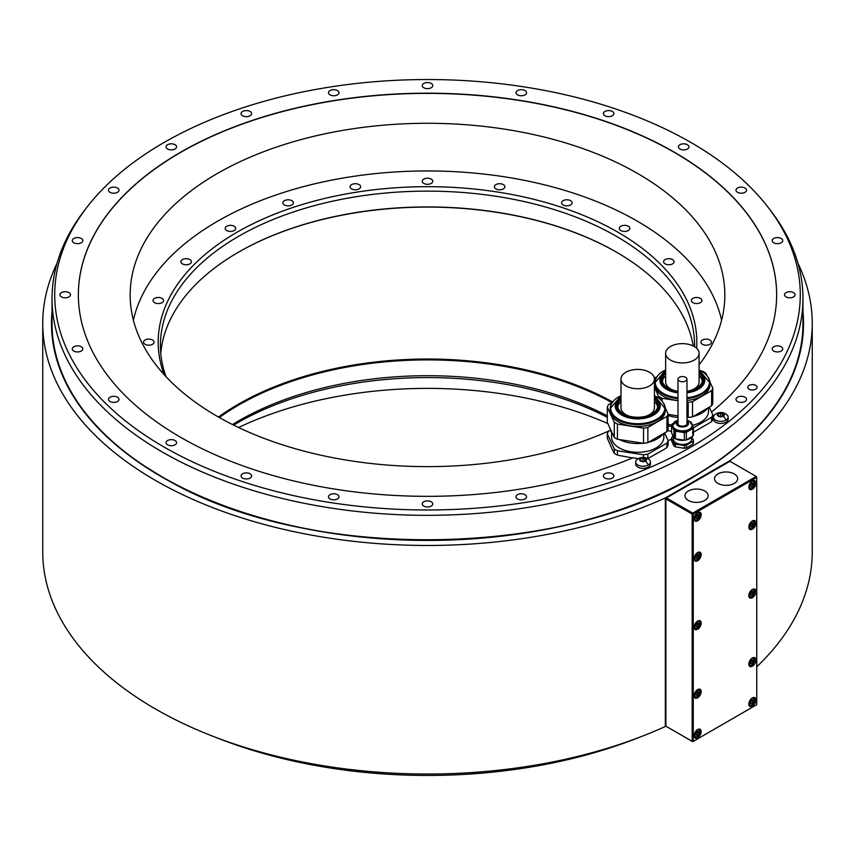 <?xml version="1.0" encoding="UTF-8"?>
<svg xmlns="http://www.w3.org/2000/svg" width="855" height="855" viewBox="0 0 855 855"><rect width="100%" height="100%" fill="white"/><g stroke="black" fill="none" stroke-linecap="round" stroke-linejoin="round"><path stroke-width="1.28" d="M750.455 701.602L750.455 703.43L751.834 703.547L753.202 701.848L753.202 700.021L751.834 699.903L750.455 701.602M751.834 703.547L750.455 702.757M750.455 702.66L751.769 699.967M753.202 701.848L751.769 701.025M755.938 699.989A5.034 2.907 120 0 0 754.89 697.68A5.034 2.907 120 0 0 751.011 699.027A5.034 2.907 120 0 0 748.82 704.092A5.034 2.907 120 0 0 749.856 706.401A5.034 2.907 120 0 0 753.736 705.054A5.034 2.907 120 0 0 755.938 699.989M693.255 741.36L756.75 704.691L756.75 477.4L693.255 514.058L693.255 741.36L692.71 741.67L665.885 726.184L665.34 726.504L665.34 497.941L729.935 460.642A384.75 222.129 0 0 0 812.25 323.329A384.75 222.129 0 0 0 798.004 263.436M755.938 483.054A5.034 2.907 120 0 0 754.89 480.745A5.034 2.907 120 0 0 751.011 482.102A5.034 2.907 120 0 0 748.82 487.158A5.034 2.907 120 0 0 749.856 489.466A5.034 2.907 120 0 0 753.736 488.12A5.034 2.907 120 0 0 755.938 483.054M701.196 554.606A5.034 2.907 120 0 0 700.149 552.298A5.034 2.907 120 0 0 696.269 553.655A5.034 2.907 120 0 0 694.078 558.71A5.034 2.907 120 0 0 695.115 561.019A5.034 2.907 120 0 0 698.995 559.672A5.034 2.907 120 0 0 701.196 554.606M755.938 523.004A5.034 2.907 120 0 0 754.89 520.695A5.034 2.907 120 0 0 751.011 522.042A5.034 2.907 120 0 0 748.82 527.108A5.034 2.907 120 0 0 749.856 529.416A5.034 2.907 120 0 0 753.736 528.069A5.034 2.907 120 0 0 755.938 523.004M701.196 623.124A5.034 2.907 120 0 0 700.149 620.826A5.034 2.907 120 0 0 696.269 622.173A5.034 2.907 120 0 0 694.078 627.228A5.034 2.907 120 0 0 695.115 629.537A5.034 2.907 120 0 0 698.995 628.19A5.034 2.907 120 0 0 701.196 623.124M755.938 591.521A5.034 2.907 120 0 0 754.89 589.213A5.034 2.907 120 0 0 751.011 590.57A5.034 2.907 120 0 0 748.82 595.625A5.034 2.907 120 0 0 749.856 597.934A5.034 2.907 120 0 0 753.736 596.587A5.034 2.907 120 0 0 755.938 591.521M755.938 660.039A5.034 2.907 120 0 0 754.89 657.741A5.034 2.907 120 0 0 751.011 659.087A5.034 2.907 120 0 0 748.82 664.143A5.034 2.907 120 0 0 749.856 666.451A5.034 2.907 120 0 0 753.736 665.105A5.034 2.907 120 0 0 755.938 660.039M701.196 691.642A5.034 2.907 120 0 0 700.149 689.344A5.034 2.907 120 0 0 696.269 690.69A5.034 2.907 120 0 0 694.078 695.756A5.034 2.907 120 0 0 695.115 698.054A5.034 2.907 120 0 0 698.995 696.707A5.034 2.907 120 0 0 701.196 691.642M701.196 731.591A5.034 2.907 120 0 0 700.149 729.283A5.034 2.907 120 0 0 696.269 730.64A5.034 2.907 120 0 0 694.078 735.695A5.034 2.907 120 0 0 695.115 738.004A5.034 2.907 120 0 0 698.995 736.657A5.034 2.907 120 0 0 701.196 731.591M701.196 514.657A5.034 2.907 120 0 0 700.149 512.359A5.034 2.907 120 0 0 696.269 513.705A5.034 2.907 120 0 0 694.078 518.771A5.034 2.907 120 0 0 695.115 521.069A5.034 2.907 120 0 0 698.995 519.722A5.034 2.907 120 0 0 701.196 514.657M695.724 518.098L697.092 518.216L698.46 516.516L698.46 514.689L697.092 514.571L695.724 516.27L695.724 518.098M697.092 518.216L695.724 517.435M698.46 516.516L697.028 515.693L697.028 514.635M695.724 517.328L697.028 515.693M750.455 486.495L751.834 486.613L753.202 484.913L753.202 483.086L751.834 482.968L750.455 484.667L750.455 486.495M751.834 486.613L750.455 485.822M753.202 484.913L751.769 484.09L751.769 483.032M750.455 485.726L751.769 484.09M695.724 558.048L697.092 558.165L698.46 556.466L698.46 554.639L697.092 554.521L695.724 556.22L695.724 558.048M697.092 558.165L695.724 557.375M698.46 556.466L697.028 555.643L697.028 554.585M695.724 557.278L697.028 555.643M750.455 526.445L751.834 526.562L753.202 524.863L753.202 523.036L751.834 522.918L750.455 524.617L750.455 526.445M751.834 526.562L750.455 525.772M753.202 524.863L751.769 524.04L751.769 522.982M750.455 525.675L751.769 524.04M695.724 626.565L697.092 626.683L698.46 624.984L698.46 623.156L697.092 623.039L695.724 624.738L695.724 626.565M697.092 626.683L695.724 625.892M698.46 624.984L697.028 624.161L697.028 623.103M695.724 625.796L697.028 624.161M750.455 594.962L751.834 595.08L753.202 593.381L753.202 591.553L751.834 591.436L750.455 593.135L750.455 594.962M751.834 595.08L750.455 594.289M753.202 593.381L751.769 592.558L751.769 591.5M750.455 594.193L751.769 592.558M750.455 663.48L751.834 663.598L753.202 661.898L753.202 660.071L751.834 659.953L750.455 661.652L750.455 663.48M751.834 663.598L750.455 662.807M753.202 661.898L751.769 661.075L751.769 660.017M750.455 662.711L751.769 661.075M695.724 695.083L697.092 695.211L698.46 693.501L698.46 691.674L697.092 691.556L695.724 693.255L695.724 695.083M697.092 695.211L695.724 694.42M698.46 693.501L697.028 692.678L697.028 691.62M695.724 694.313L697.028 692.678M695.724 735.033L697.092 735.15L698.46 733.451L698.46 731.624L697.092 731.506L695.724 733.205L695.724 735.033M697.092 735.15L695.724 734.36M698.46 733.451L697.028 732.628L697.028 731.57M695.724 734.263L697.028 732.628M729.935 461.283L756.205 476.449L692.71 513.107L666.43 497.941L729.935 461.283L729.935 460.642M665.34 726.504A384.75 222.129 180 0 1 259.386 751.705A384.75 222.129 180 0 1 42.75 551.892L42.75 323.329A384.75 222.129 0 0 0 259.386 523.142A384.75 222.129 0 0 0 665.34 497.941M812.25 323.329L812.25 551.892A384.75 222.129 180 0 1 756.75 666.815M56.996 263.436A384.75 222.129 0 0 0 42.75 323.329M87.199 206.899L84.752 210.063A375.463 216.775 0 0 0 52.037 298.555L52.037 323.532A375.463 216.775 0 0 0 146.087 467.033A375.463 216.775 0 0 0 162.012 476.812A375.463 216.775 0 0 0 692.988 476.812A375.463 216.775 0 0 0 708.913 467.033A375.463 216.775 0 0 0 802.963 323.532L802.963 298.555A375.463 216.775 0 0 0 770.248 210.063L767.801 206.899A372.78 215.225 0 0 0 427.5 79.536A372.78 215.225 0 0 0 87.199 206.899A372.78 215.225 0 0 0 190.334 460.813A372.78 215.225 0 0 0 641.71 470.902A372.78 215.225 0 0 0 732.585 418.437A372.78 215.225 0 0 0 767.801 206.899M52.037 298.555A375.463 216.775 0 0 0 254.555 490.962A375.463 216.775 0 0 0 643.644 475.808A375.463 216.775 180 0 0 734.509 423.343A375.463 216.775 0 0 0 802.963 298.555M524.991 494.66A5.269 3.035 0 0 0 519.252 493.998A5.269 3.035 0 0 0 516.003 496.808A5.269 3.035 0 0 0 517.553 498.957A5.269 3.035 0 0 0 523.281 499.609A5.269 3.035 0 0 0 526.53 496.808A5.269 3.035 0 0 0 524.991 494.66M431.219 501.789A5.269 3.035 0 0 0 425.491 501.126A5.269 3.035 0 0 0 422.231 503.937A5.269 3.035 0 0 0 423.781 506.085A5.269 3.035 0 0 0 429.509 506.737A5.269 3.035 0 0 0 432.769 503.937A5.269 3.035 0 0 0 431.219 501.789M337.447 494.66A5.269 3.035 0 0 0 331.719 493.998A5.269 3.035 0 0 0 328.47 496.808A5.269 3.035 0 0 0 330.009 498.957A5.269 3.035 0 0 0 335.748 499.609A5.269 3.035 0 0 0 338.997 496.808A5.269 3.035 0 0 0 337.447 494.66M250.077 473.755A5.269 3.035 0 0 0 244.338 473.104A5.269 3.035 0 0 0 241.089 475.914A5.269 3.035 0 0 0 242.628 478.063A5.269 3.035 0 0 0 248.367 478.715A5.269 3.035 0 0 0 251.616 475.914A5.269 3.035 0 0 0 250.077 473.755M175.04 440.517A5.269 3.035 0 0 0 169.301 439.865A5.269 3.035 0 0 0 166.052 442.666A5.269 3.035 0 0 0 167.591 444.814A5.269 3.035 0 0 0 173.33 445.476A5.269 3.035 0 0 0 176.579 442.666A5.269 3.035 0 0 0 175.04 440.517M117.466 397.201A5.269 3.035 0 0 0 111.727 396.538A5.269 3.035 0 0 0 108.478 399.349A5.269 3.035 0 0 0 110.017 401.497A5.269 3.035 0 0 0 115.756 402.16A5.269 3.035 0 0 0 119.005 399.349A5.269 3.035 0 0 0 117.466 397.201M81.268 346.745A5.269 3.035 0 0 0 75.529 346.093A5.269 3.035 0 0 0 72.28 348.904A5.269 3.035 0 0 0 73.819 351.052A5.269 3.035 0 0 0 79.558 351.704A5.269 3.035 0 0 0 82.807 348.904A5.269 3.035 0 0 0 81.268 346.745M68.924 292.613A5.269 3.035 0 0 0 63.184 291.95A5.269 3.035 0 0 0 59.936 294.761A5.269 3.035 0 0 0 61.475 296.909A5.269 3.035 0 0 0 67.214 297.572A5.269 3.035 0 0 0 70.463 294.761A5.269 3.035 0 0 0 68.924 292.613M81.268 238.47A5.269 3.035 0 0 0 75.529 237.818A5.269 3.035 0 0 0 72.28 240.618A5.269 3.035 0 0 0 73.819 242.777A5.269 3.035 0 0 0 79.558 243.429A5.269 3.035 0 0 0 82.807 240.618A5.269 3.035 0 0 0 81.268 238.47M117.466 188.025A5.269 3.035 0 0 0 111.727 187.363A5.269 3.035 0 0 0 108.478 190.173A5.269 3.035 0 0 0 110.017 192.322A5.269 3.035 0 0 0 115.756 192.984A5.269 3.035 0 0 0 119.005 190.173A5.269 3.035 0 0 0 117.466 188.025M175.04 144.709A5.269 3.035 0 0 0 169.301 144.046A5.269 3.035 0 0 0 166.052 146.857A5.269 3.035 0 0 0 167.591 149.005A5.269 3.035 0 0 0 173.33 149.657A5.269 3.035 0 0 0 176.579 146.857A5.269 3.035 0 0 0 175.04 144.709M250.077 111.46A5.269 3.035 0 0 0 244.338 110.808A5.269 3.035 0 0 0 241.089 113.608A5.269 3.035 0 0 0 242.628 115.767A5.269 3.035 0 0 0 248.367 116.419A5.269 3.035 0 0 0 251.616 113.608A5.269 3.035 0 0 0 250.077 111.46M337.447 90.566A5.269 3.035 0 0 0 331.719 89.914A5.269 3.035 0 0 0 328.47 92.714A5.269 3.035 0 0 0 330.009 94.862A5.269 3.035 0 0 0 335.748 95.525A5.269 3.035 0 0 0 338.997 92.714A5.269 3.035 0 0 0 337.447 90.566M431.219 83.437A5.269 3.035 0 0 0 425.491 82.785A5.269 3.035 0 0 0 422.231 85.586A5.269 3.035 0 0 0 423.781 87.734A5.269 3.035 0 0 0 429.509 88.396A5.269 3.035 0 0 0 432.769 85.586A5.269 3.035 0 0 0 431.219 83.437M524.991 90.566A5.269 3.035 0 0 0 519.252 89.914A5.269 3.035 0 0 0 516.003 92.714A5.269 3.035 0 0 0 517.553 94.862A5.269 3.035 0 0 0 523.281 95.525A5.269 3.035 0 0 0 526.53 92.714A5.269 3.035 0 0 0 524.991 90.566M612.372 111.46A5.269 3.035 0 0 0 606.633 110.808A5.269 3.035 0 0 0 603.384 113.608A5.269 3.035 0 0 0 604.923 115.767A5.269 3.035 0 0 0 610.662 116.419A5.269 3.035 0 0 0 613.911 113.608A5.269 3.035 0 0 0 612.372 111.46M687.409 144.709A5.269 3.035 0 0 0 681.67 144.046A5.269 3.035 0 0 0 678.421 146.857A5.269 3.035 0 0 0 679.96 149.005A5.269 3.035 0 0 0 685.699 149.657A5.269 3.035 0 0 0 688.948 146.857A5.269 3.035 0 0 0 687.409 144.709M744.983 188.025A5.269 3.035 0 0 0 739.244 187.363A5.269 3.035 0 0 0 735.995 190.173A5.269 3.035 0 0 0 737.534 192.322A5.269 3.035 0 0 0 743.273 192.984A5.269 3.035 0 0 0 746.522 190.173A5.269 3.035 0 0 0 744.983 188.025M781.181 238.47A5.269 3.035 0 0 0 775.442 237.818A5.269 3.035 0 0 0 772.193 240.618A5.269 3.035 0 0 0 773.732 242.777A5.269 3.035 0 0 0 779.471 243.429A5.269 3.035 0 0 0 782.72 240.618A5.269 3.035 0 0 0 781.181 238.47M793.526 292.613A5.269 3.035 0 0 0 787.786 291.95A5.269 3.035 0 0 0 784.537 294.761A5.269 3.035 0 0 0 786.076 296.909A5.269 3.035 0 0 0 791.816 297.572A5.269 3.035 0 0 0 795.065 294.761A5.269 3.035 0 0 0 793.526 292.613M781.181 346.745A5.269 3.035 0 0 0 775.442 346.093A5.269 3.035 0 0 0 772.193 348.904A5.269 3.035 0 0 0 773.732 351.052A5.269 3.035 0 0 0 779.471 351.704A5.269 3.035 0 0 0 782.72 348.904A5.269 3.035 0 0 0 781.181 346.745M744.983 397.201A5.269 3.035 0 0 0 739.244 396.538A5.269 3.035 0 0 0 735.995 399.349A5.269 3.035 0 0 0 737.534 401.497A5.269 3.035 0 0 0 743.273 402.16A5.269 3.035 0 0 0 746.522 399.349A5.269 3.035 0 0 0 744.983 397.201M755.724 385.381A4.649 2.683 0 0 0 750.658 384.793A4.649 2.683 0 0 0 747.794 387.272A4.649 2.683 0 0 0 749.151 389.175A4.649 2.683 0 0 0 754.217 389.752A4.649 2.683 0 0 0 757.081 387.272A4.649 2.683 0 0 0 755.724 385.381M612.372 473.755A5.269 3.035 0 0 0 606.633 473.104A5.269 3.035 0 0 0 603.384 475.914A5.269 3.035 0 0 0 604.923 478.063A5.269 3.035 0 0 0 610.662 478.715A5.269 3.035 0 0 0 613.911 475.914A5.269 3.035 0 0 0 612.372 473.755M693.394 427.831L711.617 417.315A30.962 17.88 0 0 0 712.279 416.075A30.962 17.88 0 0 0 712.781 414.803L712.781 419.185A30.962 17.88 180 0 1 712.279 420.446A30.962 17.88 180 0 1 711.617 421.686L692.529 432.716M638.343 458.665L632.796 457.81A349.139 201.577 180 0 1 269.036 474.375A349.139 201.577 180 0 1 78.361 294.761A349.139 201.577 180 0 1 427.5 93.184A349.139 201.577 180 0 1 776.639 294.761A349.139 201.577 180 0 1 711.488 412.014M664.463 449.217L647.866 458.504L647.866 454.123L666.953 443.104L666.953 447.475L664.463 449.217M671.57 438.904A349.139 201.577 180 0 1 668.118 440.817M675.418 444.119L684.331 445.498A11.072 6.391 0 0 0 686.341 445.188L686.341 447.967A11.072 6.391 0 0 1 684.331 448.277L675.418 446.898A11.072 6.391 0 0 1 673.954 446.054L671.57 440.902L671.57 438.123L673.954 443.264A11.072 6.391 0 0 0 675.418 444.119L675.418 446.898M686.341 447.967L692.86 444.194A11.072 6.391 0 0 0 693.394 443.04L693.394 440.261L691.759 436.745M728.15 417.133L728.15 419.217A7.353 4.243 180 0 1 726.045 422.188A7.353 4.243 180 0 1 718.018 423.15A7.353 4.243 180 0 1 713.444 419.217L713.444 417.133A7.353 4.243 180 0 1 714.737 414.728A9.426 9.426 0 0 1 726.857 414.728A7.353 4.243 180 0 1 728.15 417.133A7.353 4.243 180 0 1 726.045 420.104A7.353 4.243 180 0 1 718.018 421.066A7.353 4.243 180 0 1 713.444 417.133M650.42 462.01L650.42 464.094A7.353 4.243 180 0 1 648.314 467.076A7.353 4.243 180 0 1 640.288 468.027A7.353 4.243 180 0 1 635.714 464.094L635.714 462.01A7.353 4.243 180 0 1 637.007 459.605A9.426 9.426 0 0 1 649.127 459.605A7.353 4.243 180 0 1 650.42 462.01A7.353 4.243 180 0 1 648.314 464.981A7.353 4.243 180 0 1 640.288 465.943A7.353 4.243 180 0 1 635.714 462.01M671.57 431.294L667.488 430.61M668.118 425.897L671.57 426.431M776.639 294.857A349.139 201.577 0 0 0 427.5 93.377A349.139 201.577 0 0 0 78.361 294.857M666.953 447.475A30.962 17.88 180 0 0 667.616 446.235A30.962 17.88 180 0 0 668.118 444.974L668.118 440.592L664.581 432.972M632.465 457.949L617.449 455.138L617.449 450.756L643.526 454.796L643.526 457.404M614.275 448.928L614.275 453.3L612.597 450.168L607.285 438.252L607.285 433.87L614.275 448.928A30.962 17.88 0 0 0 617.449 450.756M699.091 364.829A297.337 171.673 0 0 0 724.837 294.954A297.337 171.673 0 0 0 637.755 173.565A297.337 171.673 0 0 0 313.71 136.351A297.337 171.673 0 0 0 130.163 294.954A297.337 171.673 0 0 0 217.245 416.342A297.337 171.673 0 0 0 609.936 430.514M607.841 423.567A297.337 171.673 0 0 0 238.545 427.5M639.636 737.213A372.78 215.225 180 0 1 215.364 737.213M712.781 414.803L709.244 407.183M711.617 417.315L711.617 421.686M708.485 407.621L708.485 411.447A26.11 15.08 180 0 1 707.598 415.348A26.11 15.08 180 0 1 692.454 425.352M671.581 425.17A26.11 15.08 180 0 1 668.118 424.069M677.994 417.539A27.563 15.914 180 0 1 675.236 417.208A27.563 15.914 180 0 1 668.118 415.455M707.748 408.049A27.563 15.914 180 0 1 693.127 416.481M687.794 417.432A27.563 15.914 180 0 1 686.971 417.529M668.118 414.386L677.994 415.915M686.971 417.304L688.2 417.497A30.962 17.88 180 0 0 692.529 416.823L692.529 401.658L711.617 390.639A30.962 17.88 0 0 0 712.781 388.127L709.874 381.854M712.781 388.127L712.781 403.304A30.962 17.88 180 0 1 711.617 405.804L692.529 416.823M654.428 386.716L658.948 397.554M662.123 401.006L662.123 398.291A30.962 17.88 0 0 1 658.948 396.464M701.282 371.038L702.618 371.241A30.962 17.88 0 0 1 705.792 373.079L706.903 375.463M686.971 402.139L688.2 402.331A30.962 17.88 0 0 0 692.529 401.658M677.994 400.749L662.123 398.291M656.843 376.756L654.353 378.188M677.994 400.482A27.563 15.914 180 0 1 675.236 400.14A27.563 15.914 180 0 1 654.812 384.771L654.812 382.933A27.563 15.914 0 0 0 675.236 398.302A27.563 15.914 0 0 0 677.994 398.644M686.971 398.622A27.563 15.914 0 0 0 709.928 382.933L709.928 384.771A27.563 15.914 180 0 1 686.971 400.461M711.617 390.639L711.617 405.804M688.2 402.331L688.2 417.497M677.994 391.184A20.125 11.617 180 0 1 677.16 391.066A20.125 11.617 180 0 1 662.24 379.834A20.125 11.617 180 0 1 665.65 373.368M699.091 373.368A20.125 11.617 180 0 1 702.5 379.834A20.125 11.617 180 0 1 686.971 391.152M665.65 375.74A20.125 11.617 0 0 0 662.924 379.203A20.125 11.617 0 0 0 662.347 381.02M702.393 381.02A20.125 11.617 0 0 0 699.091 375.74M665.65 375.783A19.932 11.51 0 0 0 663.117 379.064A19.932 11.51 0 0 0 662.465 381.544M702.276 381.544A19.932 11.51 0 0 0 699.091 375.783M665.65 353.286A16.726 9.651 0 0 0 670.544 360.115A16.726 9.651 0 0 0 688.767 362.21A16.726 9.651 0 0 0 699.091 353.286A16.726 9.651 0 0 0 694.196 346.467A16.726 9.651 0 0 0 675.974 344.373A16.726 9.651 0 0 0 665.65 353.286L665.65 382.035A16.726 9.651 0 0 0 670.544 388.865A16.726 9.651 0 0 0 674.157 390.446M690.584 390.446A16.726 9.651 0 0 0 699.091 382.035L699.091 353.286M610.502 430.183L608.45 431.369A30.962 17.88 0 0 0 607.285 433.87M666.953 443.104A30.962 17.88 0 0 0 667.616 441.864A30.962 17.88 0 0 0 668.118 440.592M643.526 454.796A30.962 17.88 0 0 0 647.866 454.123M663.811 433.41L663.811 437.236A26.11 15.08 180 0 1 662.924 441.137A26.11 15.08 180 0 1 634.292 452.177A26.11 15.08 180 0 1 611.592 437.236L611.592 432.716M617.449 455.138A30.962 17.88 180 0 1 614.275 453.3M643.12 443.221A27.563 15.914 180 0 1 630.573 442.997A27.563 15.914 180 0 1 619.501 439.566M613.014 434.693A27.563 15.914 180 0 1 610.203 428.633M663.074 433.838A27.563 15.914 180 0 1 648.453 442.27M614.275 437.418L607.285 422.37L607.285 407.194L614.275 422.252L614.275 437.418A30.962 17.88 180 0 0 617.449 439.256L643.526 443.285A30.962 17.88 180 0 0 647.866 442.612L647.866 427.447L666.953 416.428A30.962 17.88 0 0 0 668.118 413.916L665.201 407.643M668.118 413.916L668.118 429.092A30.962 17.88 180 0 1 666.953 431.593L647.866 442.612M617.449 439.256L617.449 424.08A30.962 17.88 0 0 1 614.275 422.252M656.608 396.827L657.955 397.03A30.962 17.88 0 0 1 661.129 398.868L662.23 401.252M617.449 424.08L643.526 428.12A30.962 17.88 0 0 0 647.866 427.447M612.169 402.545L608.45 404.693A30.962 17.88 0 0 0 607.285 407.194M612.757 401.946A27.563 15.914 0 0 0 610.139 408.722L620.986 395.737A27.093 15.647 180 0 0 611.154 411.202A27.093 15.647 180 0 0 630.691 423.172A27.093 15.647 180 0 0 661.941 415.06A27.093 15.647 180 0 0 654.428 395.758L665.265 408.722L665.265 410.56A27.563 15.914 180 0 1 630.573 425.929A27.563 15.914 180 0 1 610.139 410.56L610.139 408.722A27.563 15.914 0 0 0 630.573 424.091A27.563 15.914 0 0 0 665.265 408.722A27.563 15.914 0 0 0 662.646 401.946M666.953 416.428L666.953 431.593M643.526 428.12L643.526 443.285M654.428 399.157A20.125 11.617 180 0 1 657.826 405.623A20.125 11.617 180 0 1 632.497 416.855A20.125 11.617 180 0 1 617.577 405.623A20.125 11.617 180 0 1 620.986 399.157M620.986 401.529A20.125 11.617 0 0 0 618.261 404.992A20.125 11.617 0 0 0 617.684 406.809M657.73 406.809A20.125 11.617 0 0 0 654.428 401.529M620.986 401.572A19.932 11.51 0 0 0 618.454 404.853A19.932 11.51 0 0 0 617.791 407.333M657.613 407.333A19.932 11.51 0 0 0 654.428 401.572M620.986 379.075A16.726 9.651 0 0 0 625.881 385.904A16.726 9.651 0 0 0 644.104 387.999A16.726 9.651 0 0 0 654.428 379.075A16.726 9.651 0 0 0 649.522 372.256A16.726 9.651 0 0 0 631.3 370.162A16.726 9.651 0 0 0 620.986 379.075L620.986 407.824A16.726 9.651 0 0 0 625.881 414.654A16.726 9.651 0 0 0 629.494 416.235M645.91 416.235A16.726 9.651 0 0 0 654.428 407.824L654.428 379.075M684.331 448.277L684.331 445.498M673.954 446.054L673.954 443.264M673.056 436.413L672.105 436.969A11.072 6.391 0 0 0 671.57 438.123M692.86 444.194L692.86 441.415A11.072 6.391 0 0 0 693.394 440.261M686.341 445.188L692.86 441.415M691.61 436.862L691.61 439.192A9.127 5.269 180 0 1 688.938 442.922A9.127 5.269 180 0 1 678.988 444.066A9.127 5.269 180 0 1 673.355 439.192L673.355 436.862M673.58 437.162A9.907 5.718 180 0 1 672.596 435.035M691.652 436.798A9.907 5.718 180 0 1 675.792 438.861M675.418 438.807A11.072 6.391 180 0 1 674.648 438.401A11.072 6.391 180 0 1 673.954 437.952L671.57 432.812L671.57 425.224L673.954 430.375A11.072 6.391 0 0 0 674.648 430.813A11.072 6.391 0 0 0 675.418 431.219L675.418 438.807L684.331 440.186L684.331 432.598A11.072 6.391 0 0 0 686.341 432.288L686.341 439.876A11.072 6.391 180 0 1 684.331 440.186M686.341 439.876L692.86 436.103L692.86 428.526A11.072 6.391 0 0 0 693.394 427.361L692.379 425.181M693.394 427.361L693.394 434.949A11.072 6.391 180 0 1 692.86 436.103M673.131 423.482L672.105 424.069A11.072 6.391 0 0 0 671.57 425.224M691.203 422.637L691.011 422.22A11.072 6.391 0 0 0 689.996 421.601M692.86 428.526L686.341 432.288M675.418 431.219L684.331 432.598M691.449 423.001A9.907 5.718 180 0 1 692.39 425.427L692.39 426.292A9.907 5.718 180 0 1 686.276 431.583A9.907 5.718 180 0 1 675.471 430.343A9.907 5.718 180 0 1 672.575 426.292L672.575 425.427A9.907 5.718 180 0 1 673.505 423.001M673.954 437.952L673.954 430.375M686.971 422.413A4.799 2.768 180 0 1 687.281 423.385A4.799 2.768 180 0 1 684.321 425.95A4.799 2.768 180 0 1 679.084 425.352A4.799 2.768 180 0 1 677.684 423.385A4.799 2.768 180 0 1 677.994 422.413M677.994 422.915A4.799 2.768 0 0 0 677.705 423.642M687.26 423.642A4.799 2.768 0 0 0 686.971 422.915M679.308 380.977A4.489 2.597 0 0 0 684.203 381.533A4.489 2.597 0 0 0 686.971 379.139A4.489 2.597 0 0 0 685.657 377.312A4.489 2.597 0 0 0 680.762 376.745A4.489 2.597 0 0 0 677.994 379.139A4.489 2.597 0 0 0 679.308 380.977M722.24 416.3A1.218 0.705 0 0 1 723.48 415.594L724.174 415.295A3.484 2.009 180 0 1 723.287 416.203A3.484 2.009 180 0 1 721.727 416.727A3.484 2.009 180 0 1 718.36 416.225A3.484 2.009 180 0 1 717.431 414.29A3.484 2.009 180 0 1 718.318 413.382A3.484 2.009 180 0 1 719.867 412.858L719.354 413.254A1.218 0.705 0 0 1 719.354 413.286L719.354 413.286A1.218 0.705 0 0 1 718.115 413.991L717.773 414.75A1.218 0.705 0 0 1 718.253 415.733L719.215 416.278A1.218 0.705 0 0 1 720.936 416.535L722.24 416.3A1.218 0.705 0 0 0 722.24 416.332M723.822 414.835L724.174 415.295A3.484 2.009 180 0 0 723.245 413.36L722.379 413.307A1.218 0.705 0 0 1 720.658 413.051L719.867 412.858A3.484 2.009 180 0 1 723.245 413.36L723.351 413.852A1.218 0.705 0 0 0 723.822 414.835L723.822 415.551M722.219 416.438A1.218 0.705 180 0 1 720.658 416.139L719.376 416.235M643.997 461.604A3.484 2.009 180 0 1 640.63 461.102A3.484 2.009 180 0 1 639.69 459.167A3.484 2.009 180 0 1 640.587 458.259A3.484 2.009 180 0 1 642.137 457.735L641.624 458.13A1.218 0.705 0 0 1 641.624 458.162L641.624 458.162A1.218 0.705 0 0 1 640.384 458.868L640.042 459.627A1.218 0.705 0 0 1 640.523 460.61L641.485 461.155A1.218 0.705 0 0 1 643.206 461.411L644.51 461.24A1.218 0.705 0 0 1 645.749 460.471L646.444 460.172A3.484 2.009 180 0 1 645.557 461.08A3.484 2.009 180 0 1 643.997 461.604M646.091 459.723L646.444 460.172A3.484 2.009 180 0 0 645.504 458.237L644.649 458.184A1.218 0.705 0 0 1 642.928 457.927L642.137 457.735A3.484 2.009 180 0 1 645.504 458.237L645.621 458.729A1.218 0.705 0 0 0 646.091 459.723L646.091 460.428M644.488 461.315A1.218 0.705 180 0 1 642.928 461.016L641.645 461.112M665.885 726.184L665.885 498.251L666.43 497.941M756.205 476.449L756.75 477.4M734.285 473.937A11.575 6.68 0 0 0 721.673 472.484A11.575 6.68 0 0 0 714.524 478.661A11.575 6.68 0 0 0 717.922 483.385A11.575 6.68 0 0 0 730.533 484.838A11.575 6.68 0 0 0 737.673 478.661A11.575 6.68 0 0 0 734.285 473.937M704.723 491.005A11.575 6.68 0 0 0 692.112 489.552A11.575 6.68 0 0 0 684.973 495.729A11.575 6.68 0 0 0 688.361 500.453A11.575 6.68 0 0 0 700.972 501.896A11.575 6.68 0 0 0 708.111 495.729A11.575 6.68 0 0 0 704.723 491.005M693.255 514.058L692.71 513.107M692.71 513.737L692.165 514.058L692.165 741.36M692.165 514.058L665.885 498.893M694.57 346.692A267.081 154.199 0 0 0 694.581 345.324A267.081 154.199 0 0 0 616.359 236.29A267.081 154.199 0 0 0 238.641 236.29A267.081 154.199 0 0 0 160.419 345.324A267.081 154.199 0 0 0 165.988 376.649M693.287 345.976A267.081 154.199 180 0 0 616.359 252.097L616.359 252.097A267.081 154.199 0 0 0 238.641 252.097A267.081 154.199 0 0 0 160.772 353.233M696.611 348.231A269.314 155.492 0 0 0 535.39 199.707A269.314 155.492 0 0 0 237.07 232.218A269.314 155.492 0 0 0 164.117 374.618M616.573 252.225A267.701 154.552 0 0 0 238.427 252.225M612.608 401.935A267.701 154.552 0 0 0 218.463 417.037M612.03 402.62A267.081 154.199 0 0 0 219.308 417.518M607.285 415.872A267.081 154.199 0 0 0 238.641 420.863A267.081 154.199 0 0 0 232.485 424.54M607.285 417.293A269.314 155.492 0 0 0 237.07 423.107A269.314 155.492 0 0 0 233.65 425.117M721.609 320.187A296.567 171.224 0 0 0 523.132 180.095A296.567 171.224 0 0 0 217.801 221.092A296.567 171.224 0 0 0 133.391 320.187M147.445 339.232A5.269 3.035 0 0 0 143.544 342.171A5.269 3.035 0 0 0 150.17 345.099A5.269 3.035 0 0 0 154.071 342.171A5.269 3.035 0 0 0 147.445 339.232M158.303 297.487A5.269 3.035 0 0 0 153.045 300.522A5.269 3.035 0 0 0 158.303 303.568A5.269 3.035 0 0 0 163.572 300.522A5.269 3.035 0 0 0 158.303 297.487M187.512 258.776A5.269 3.035 0 0 0 180.886 261.716A5.269 3.035 0 0 0 184.787 264.655A5.269 3.035 0 0 0 191.413 261.716A5.269 3.035 0 0 0 187.512 258.776M233.062 225.763A5.269 3.035 0 0 0 225.175 228.392A5.269 3.035 0 0 0 227.804 231.021A5.269 3.035 0 0 0 235.702 228.392A5.269 3.035 0 0 0 233.062 225.763M291.876 200.679A5.269 3.035 0 0 0 286.136 200.017A5.269 3.035 0 0 0 282.887 202.827A5.269 3.035 0 0 0 284.426 204.976A5.269 3.035 0 0 0 290.166 205.628A5.269 3.035 0 0 0 293.415 202.827A5.269 3.035 0 0 0 291.876 200.679M359.923 185.225A5.269 3.035 0 0 0 354.002 183.814A5.269 3.035 0 0 0 350.101 186.753A5.269 3.035 0 0 0 350.807 188.271A5.269 3.035 0 0 0 356.727 189.682A5.269 3.035 0 0 0 360.628 186.753A5.269 3.035 0 0 0 359.923 185.225M432.587 180.48A5.269 3.035 0 0 0 426.816 178.257A5.269 3.035 0 0 0 422.231 181.271A5.269 3.035 0 0 0 422.413 182.051A5.269 3.035 0 0 0 428.184 184.285A5.269 3.035 0 0 0 432.769 181.271A5.269 3.035 0 0 0 432.587 180.48M504.899 186.753A5.269 3.035 0 0 0 499.63 183.707A5.269 3.035 0 0 0 494.372 186.753A5.269 3.035 0 0 0 499.63 189.789A5.269 3.035 0 0 0 504.899 186.753M571.931 203.608A5.269 3.035 0 0 0 572.113 202.827A5.269 3.035 0 0 0 567.538 199.814A5.269 3.035 0 0 0 561.756 202.037A5.269 3.035 0 0 0 561.585 202.827A5.269 3.035 0 0 0 566.16 205.841A5.269 3.035 0 0 0 571.931 203.608M629.12 229.91A5.269 3.035 0 0 0 629.825 228.392A5.269 3.035 0 0 0 625.924 225.453A5.269 3.035 0 0 0 620.003 226.874A5.269 3.035 0 0 0 619.298 228.392A5.269 3.035 0 0 0 623.199 231.331A5.269 3.035 0 0 0 629.12 229.91M672.575 263.864A5.269 3.035 0 0 0 674.114 261.716A5.269 3.035 0 0 0 670.865 258.905A5.269 3.035 0 0 0 665.137 259.567A5.269 3.035 0 0 0 663.587 261.716A5.269 3.035 0 0 0 666.836 264.526A5.269 3.035 0 0 0 672.575 263.864M699.326 303.151A5.269 3.035 0 0 0 701.955 300.522A5.269 3.035 0 0 0 694.068 297.893A5.269 3.035 0 0 0 691.428 300.522A5.269 3.035 0 0 0 699.326 303.151M707.555 345.099A5.269 3.035 0 0 0 711.456 342.171A5.269 3.035 0 0 0 704.83 339.232A5.269 3.035 0 0 0 700.929 342.171A5.269 3.035 0 0 0 707.555 345.099M754.505 700.181A3.794 2.191 120 0 0 751.834 698.631A3.794 2.191 120 0 0 749.151 703.27A3.794 2.191 120 0 0 751.834 704.819A3.794 2.191 120 0 0 754.505 700.181M754.505 699.796A4.254 2.458 120 0 0 753.629 697.851A4.254 2.458 120 0 0 752.956 697.648M748.862 704.744A4.254 2.458 120 0 0 749.375 705.225A4.254 2.458 120 0 0 751.673 704.905M699.775 514.464A4.254 2.458 120 0 0 698.888 512.519A4.254 2.458 120 0 0 698.214 512.327M694.121 519.413A4.254 2.458 120 0 0 694.634 519.893A4.254 2.458 120 0 0 696.932 519.584M694.41 517.948A3.794 2.191 120 0 0 697.092 519.498A3.794 2.191 120 0 0 699.775 514.849A3.794 2.191 120 0 0 697.092 513.299A3.794 2.191 120 0 0 694.41 517.948M754.505 482.861A4.254 2.458 120 0 0 753.629 480.916A4.254 2.458 120 0 0 752.956 480.724M748.862 487.81A4.254 2.458 120 0 0 749.375 488.291A4.254 2.458 120 0 0 751.673 487.981M749.151 486.345A3.794 2.191 120 0 0 751.834 487.884A3.794 2.191 120 0 0 754.505 483.246A3.794 2.191 120 0 0 751.834 481.696A3.794 2.191 120 0 0 749.151 486.345M699.775 554.414A4.254 2.458 120 0 0 698.888 552.469A4.254 2.458 120 0 0 698.214 552.266M694.121 559.362A4.254 2.458 120 0 0 694.634 559.843A4.254 2.458 120 0 0 696.932 559.523M694.41 557.888A3.794 2.191 120 0 0 697.092 559.437A3.794 2.191 120 0 0 699.775 554.799A3.794 2.191 120 0 0 697.092 553.249A3.794 2.191 120 0 0 694.41 557.888M754.505 522.811A4.254 2.458 120 0 0 753.629 520.866A4.254 2.458 120 0 0 752.956 520.663M748.862 527.759A4.254 2.458 120 0 0 749.375 528.24A4.254 2.458 120 0 0 751.673 527.92M749.151 526.285A3.794 2.191 120 0 0 751.834 527.834A3.794 2.191 120 0 0 754.505 523.196A3.794 2.191 120 0 0 751.834 521.646A3.794 2.191 120 0 0 749.151 526.285M699.775 622.932A4.254 2.458 120 0 0 698.888 620.986A4.254 2.458 120 0 0 698.214 620.794M694.121 627.88A4.254 2.458 120 0 0 694.634 628.361A4.254 2.458 120 0 0 696.932 628.051M694.41 626.416A3.794 2.191 120 0 0 697.092 627.955A3.794 2.191 120 0 0 699.775 623.316A3.794 2.191 120 0 0 697.092 621.767A3.794 2.191 120 0 0 694.41 626.416M754.505 591.329A4.254 2.458 120 0 0 753.629 589.384A4.254 2.458 120 0 0 752.956 589.181M748.862 596.277A4.254 2.458 120 0 0 749.375 596.758A4.254 2.458 120 0 0 751.673 596.437M749.151 594.802A3.794 2.191 120 0 0 751.834 596.352A3.794 2.191 120 0 0 754.505 591.713A3.794 2.191 120 0 0 751.834 590.164A3.794 2.191 120 0 0 749.151 594.802M754.505 659.846A4.254 2.458 120 0 0 753.629 657.901A4.254 2.458 120 0 0 752.956 657.709M748.862 664.795A4.254 2.458 120 0 0 749.375 665.276A4.254 2.458 120 0 0 751.673 664.966M749.151 663.33A3.794 2.191 120 0 0 751.834 664.869A3.794 2.191 120 0 0 754.505 660.231A3.794 2.191 120 0 0 751.834 658.681A3.794 2.191 120 0 0 749.151 663.33M699.775 691.449A4.254 2.458 120 0 0 698.888 689.504A4.254 2.458 120 0 0 698.214 689.312M694.121 696.398A4.254 2.458 120 0 0 694.634 696.878A4.254 2.458 120 0 0 696.932 696.569M694.41 694.933A3.794 2.191 120 0 0 697.092 696.483A3.794 2.191 120 0 0 699.775 691.834A3.794 2.191 120 0 0 697.092 690.284A3.794 2.191 120 0 0 694.41 694.933M699.775 731.399A4.254 2.458 120 0 0 698.888 729.454A4.254 2.458 120 0 0 698.214 729.262M694.121 736.347A4.254 2.458 120 0 0 694.634 736.828A4.254 2.458 120 0 0 696.932 736.518M694.41 734.883A3.794 2.191 120 0 0 697.092 736.422A3.794 2.191 120 0 0 699.775 731.784A3.794 2.191 120 0 0 697.092 730.234A3.794 2.191 120 0 0 694.41 734.883M52.037 311.434A376.029 217.095 0 0 0 161.606 476.844A376.029 217.095 0 0 0 580.866 521.55A376.029 217.095 0 0 0 802.963 311.434M657.431 376.157A27.563 15.914 0 0 0 654.812 382.933L665.65 369.948A27.093 15.647 180 0 0 655.828 385.413A27.093 15.647 180 0 0 675.354 397.383A27.093 15.647 180 0 0 677.994 397.714M686.971 397.693A27.093 15.647 180 0 0 708.645 386.107A27.093 15.647 180 0 0 699.091 369.969L709.928 382.933A27.563 15.914 0 0 0 707.309 376.157M665.65 371.412A22.508 12.996 0 0 0 676.551 392.659A22.508 12.996 0 0 0 677.994 392.851M686.971 392.83A22.508 12.996 0 0 0 703.761 384.141A22.508 12.996 0 0 0 699.091 371.412M665.65 372.256A21.268 12.28 0 0 0 676.871 391.697A21.268 12.28 0 0 0 677.994 391.857M686.971 391.825A21.268 12.28 0 0 0 699.091 372.256M620.986 397.201A22.508 12.996 0 0 0 631.877 418.448A22.508 12.996 0 0 0 656.886 412.687A22.508 12.996 0 0 0 654.428 397.201M620.986 398.045A21.268 12.28 0 0 0 632.198 417.486A21.268 12.28 0 0 0 655.454 412.388A21.268 12.28 0 0 0 654.428 398.045M674.648 430.813L674.648 438.401M675.471 429.477A9.907 5.718 180 0 1 672.575 425.427L677.994 420.211A9.758 5.632 0 0 0 675.578 429.199A9.758 5.632 -0 0 0 689.376 429.199A9.758 5.632 -0 0 0 689.376 421.226A9.758 5.632 0 0 0 686.971 420.211L689.419 421.248L692.39 425.427A9.907 5.718 180 0 1 686.276 430.717A9.907 5.718 180 0 1 675.471 429.477M686.971 421.12A6.071 3.506 180 0 1 686.661 426.004A6.071 3.506 180 0 1 678.186 425.95A6.071 3.506 180 0 1 677.994 421.12M677.994 421.387A5.675 3.281 0 0 0 678.464 425.705A5.675 3.281 -0 0 0 686.234 425.854A5.675 3.281 -0 0 0 686.971 421.387M723.287 416.203A9.426 5.493 59.6 0 1 726.045 420.104M718.115 413.991L718.115 414.899M720.658 413.051L720.658 416.139M722.379 413.307L722.379 415.968M645.557 461.08A9.426 5.493 59.6 0 1 648.314 464.981M640.384 458.868L640.384 459.776M642.928 457.927L642.928 461.016M644.649 458.184L644.649 460.845M748.905 704.958L749.375 705.225C752.122 705.61 753.875 703.857 754.644 699.989L753.159 697.584M694.164 519.626L694.634 519.893C697.381 520.278 699.134 518.536 699.903 514.657L698.428 512.252M748.905 488.023L749.375 488.291C752.122 488.675 753.875 486.923 754.644 483.054L753.159 480.649M694.164 559.576L694.634 559.843C697.381 560.228 699.134 558.475 699.903 554.606L698.428 552.202M748.905 527.973L749.375 528.24C752.122 528.625 753.875 526.872 754.644 523.004L753.159 520.599M694.164 628.094L694.634 628.361C697.381 628.746 699.134 626.993 699.903 623.124L698.428 620.719M748.905 596.491L749.375 596.758C752.122 597.143 753.875 595.39 754.644 591.521L753.159 589.116M748.905 665.008L749.375 665.276C752.122 665.66 753.875 663.908 754.644 660.039L753.159 657.634M694.164 696.611L694.634 696.878C697.381 697.263 699.134 695.521 699.903 691.642L698.428 689.237M694.164 736.561L694.634 736.828C697.381 737.213 699.134 735.46 699.903 731.591L698.428 729.187M146.087 467.033L162.001 476.801C305.673 564.599 574.934 559.779 708.913 467.033M686.971 424.369L686.971 379.139M677.994 424.369L677.994 379.139M723.17 415.616L723.17 414.215M718.424 416.267L718.424 415.37M645.44 460.492L645.44 459.092M640.694 461.144L640.694 460.247"/></g></svg>

